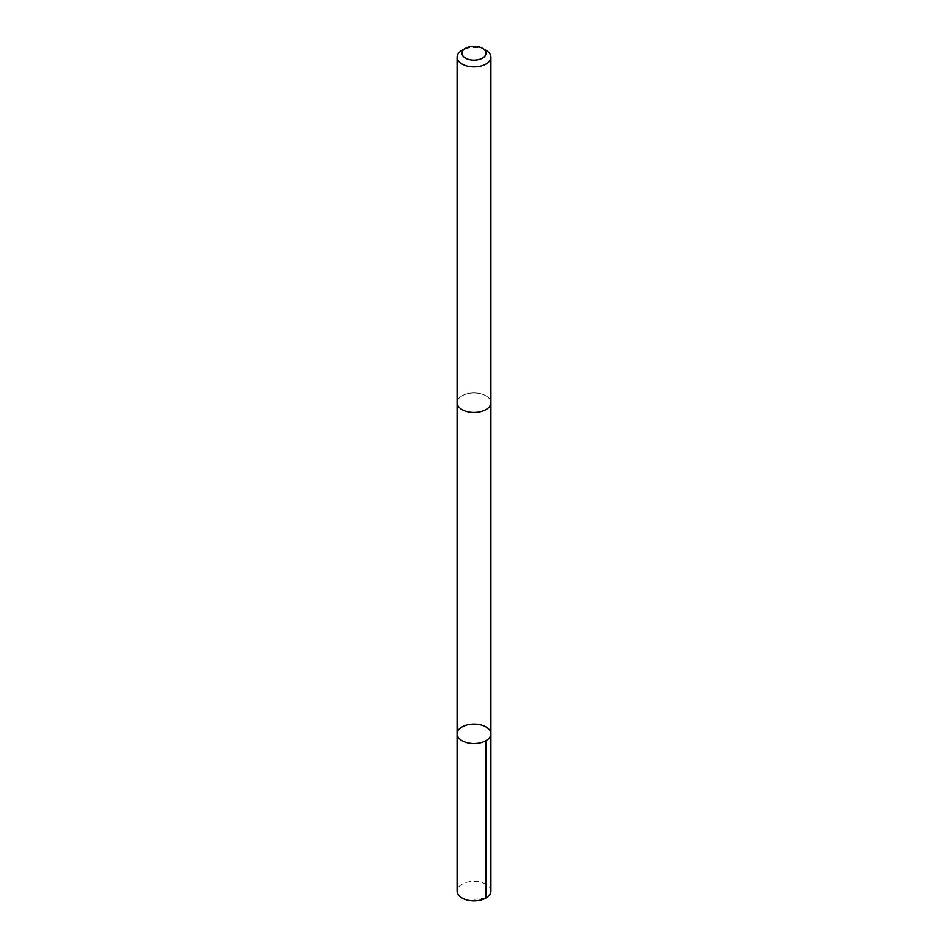 <?xml version="1.0" encoding="UTF-8"?>
<svg xmlns="http://www.w3.org/2000/svg" width="948" height="948" viewBox="0 0 948 948"><rect width="100%" height="100%" fill="white"/><g stroke="black" fill="none" stroke-linecap="round" stroke-linejoin="round"><path stroke-width="0.71" stroke-dasharray="4.74 3.56" d="M490.898 891.096A16.898 9.753 0 0 0 489.204 886.83A16.898 9.753 0 0 0 470.22 881.581A16.898 9.753 0 0 0 457.102 891.096M489.204 398.444A16.898 9.753 0 0 0 470.22 393.183A16.898 9.753 0 0 0 457.102 402.699A16.898 9.753 0 0 0 458.796 406.953A16.898 9.753 0 0 0 477.78 412.202A16.898 9.753 0 0 0 490.898 402.699A16.898 9.753 0 0 0 489.204 398.444M457.102 733.823A16.898 9.753 180 0 1 470.22 724.308A16.898 9.753 180 0 1 489.204 729.569A16.898 9.753 180 0 1 490.898 733.823M490.898 402.971L490.898 402.699A16.898 9.753 0 0 0 474 392.934A16.898 9.753 0 0 0 457.102 402.699L457.102 402.971M485.945 50.256A16.898 9.753 0 0 0 462.055 50.256M485.945 897.993L474 899.379"/><path stroke-width="1.42" d="M489.204 729.569A16.898 9.753 180 0 1 490.898 733.823A16.898 9.753 180 0 1 474 743.576A16.898 9.753 180 0 1 457.102 733.823A16.898 9.753 180 0 1 470.22 724.308A16.898 9.753 180 0 1 489.204 729.569M457.102 891.096A16.898 9.753 0 0 0 458.796 895.35A16.898 9.753 0 0 0 477.78 900.6A16.898 9.753 0 0 0 490.898 891.096L490.898 733.823A16.898 9.753 180 0 1 474 743.576A16.898 9.753 180 0 1 457.102 733.823L457.102 891.096M465.504 48.265L462.055 50.256A16.898 9.753 0 0 0 457.102 57.153L457.102 402.699A16.898 9.753 0 0 0 458.796 406.953A16.898 9.753 0 0 0 477.78 412.202A16.898 9.753 0 0 0 490.898 402.699L490.898 57.153A16.898 9.753 0 0 0 485.945 50.256L482.496 48.265A12.016 6.944 0 0 0 465.504 48.265A12.016 6.944 0 0 0 463.181 56.205A12.016 6.944 0 0 0 480.968 58.823A12.016 6.944 0 0 0 482.496 48.265M457.102 57.153A16.898 9.753 0 0 0 458.796 61.407A16.898 9.753 0 0 0 477.78 66.668A16.898 9.753 0 0 0 490.898 57.153M485.945 740.72L485.945 897.993M457.102 402.971L457.102 733.823M490.898 402.971L490.898 733.823"/></g></svg>

